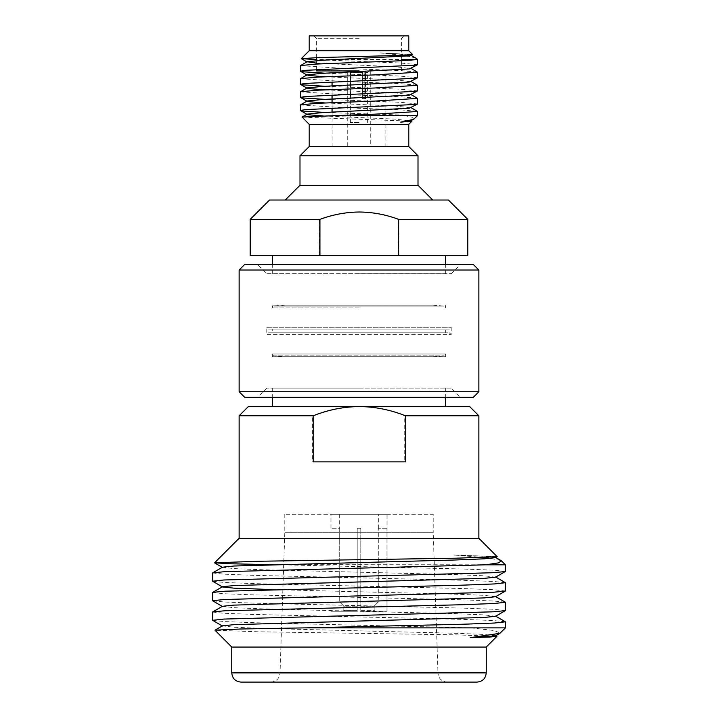 <?xml version="1.0" encoding="UTF-8"?>
<svg xmlns="http://www.w3.org/2000/svg" width="718" height="718" viewBox="0 0 718 718"><rect width="100%" height="100%" fill="white"/><g stroke="black" fill="none" stroke-linecap="round" stroke-linejoin="round"><path stroke-width="0.54" stroke-dasharray="3.59 2.69" d="M266.8 273.782L451.2 273.72L266.8 273.72L257.574 264.502L460.426 264.502L257.574 264.502M451.2 273.782L460.426 264.502M451.272 388.115L266.728 388.115L451.272 388.115L460.426 397.278L257.574 397.278L460.426 397.278M266.728 388.115L257.574 397.278M244.667 397.278L473.333 397.278M473.333 264.502L244.667 264.502M478.861 391.741L239.139 391.741M239.139 270.031L478.861 270.031M359.26 388.115L272.328 388.115L359.26 388.115M358.731 682.1L447.206 682.1C441.749 681.597 438.68 678.627 437.989 673.197L280.011 673.197L437.989 673.197L433.223 532.729L284.777 532.729L433.223 532.729L433.223 514.285L284.777 514.285L433.223 514.285M240.979 682.1L477.021 682.1M231.761 647.062L486.239 647.062M496.847 636.354L455.589 634.838L258.067 631.777L214.933 630.233M478.861 538.267L239.139 538.267M270.381 564.626L505.418 564.815M358.74 406.559L445.672 406.559L358.74 406.559M505.418 627.882L470.829 627.882L255.15 622.739L224.689 621.582L212.672 620.406M212.582 612.041L223.648 613.262L255.15 614.473L462.221 619.365L493.14 620.531L505.328 621.707M505.418 610.533L494.101 609.295L462.221 608.074L255.15 603.192L224.689 602.034L212.672 600.858M212.582 592.494L223.648 593.714L255.15 594.926L462.221 599.817L493.14 600.984L505.328 602.16M505.418 590.986L494.101 589.747L462.221 588.527L255.15 583.644L224.689 582.486L212.672 581.311M212.582 572.946L223.648 574.167L255.15 575.378L462.221 580.27L493.14 581.436L505.328 582.612M505.418 571.438L494.101 570.209L462.221 568.979L282.066 564.815M239.139 415.776L312.563 415.776L312.563 461.88L404.764 461.88L404.764 415.776L478.861 415.776M404.764 415.776C389.757 409.798 374.392 406.729 358.668 406.559L248.356 406.559M469.644 406.559L358.668 406.559C342.908 406.729 327.543 409.807 312.563 415.776M483.69 557.536L454.18 555.041L497.215 556.612M501.065 560.605L490.574 558.371M470.829 627.882L494.235 630.53L500.231 633.07M313.236 461.88L405.437 461.88M404.764 461.88L312.563 461.88M495.546 635.834L484.111 634.434L455.329 633.267L262.088 628.385L233.727 627.227L222.454 625.836M495.546 616.286L484.111 614.886L455.329 613.719L262.088 608.837L233.727 607.679L222.454 606.288M495.546 596.739L484.111 595.339L455.329 594.172L272.328 589.595M495.546 577.191L484.111 575.791L455.329 574.624L262.088 569.742L233.727 568.584L222.454 567.193M495.546 557.644L484.111 556.244L454.18 555.041M387.029 514.285L330.971 514.285L387.029 514.285L387.029 528.269M358.74 273.782L445.672 273.782L358.74 273.782M364.008 70.938L358.973 70.938L364.008 70.938L364.008 98.599L362.482 98.599L362.482 72.41L350.375 72.41L348.894 70.938L358.973 70.938L347.324 70.938L364.071 70.938L348.903 70.938L350.384 72.41L362.536 72.41L362.536 98.599L365.668 98.599L364.125 98.599L364.125 72.41L367.67 72.41L364.089 72.41L364.089 98.599L364.071 70.938M362.482 98.599L364.008 98.599M364.125 98.599L362.536 98.599M359.027 122.572L350.33 122.572L359.027 122.572M358.964 146.544L370.712 146.544L358.964 146.544M347.332 70.938L347.332 98.599L347.324 70.938L348.903 70.938L347.324 70.938M408.793 146.544L309.207 146.544M299.989 155.761L418.011 155.761M408.793 35.9L309.207 35.9M359.126 38.664L316.584 38.664L359.126 38.664M358.919 70.938L385.925 70.938L358.919 70.938M359.081 146.544L332.075 146.544L359.081 146.544M359.126 70.938L316.584 70.938M408.793 50.745L309.207 50.745M313.497 59.504L401.416 59.504M309.207 124.322L408.793 124.322M323.145 115.939L395.663 119.152L411.791 121.189L302.027 117.142M418.011 185.271L299.989 185.271M359.224 200.026L285.234 200.026L359.224 200.026M359.26 255.348L272.328 255.348L359.26 255.348M448.436 200.026L269.564 200.026M250.196 255.348L398.068 255.348L398.068 219.385C385.243 214.592 372.112 212.133 358.695 212.007C345.241 212.133 332.12 214.592 319.313 219.385L250.196 219.385M417.553 115.562L325.057 112.466M300.447 104.954L343.68 107.655L400.276 109.836L417.436 111.362M417.553 103.939L400.276 102.279L325.057 99.371M300.447 91.859L343.68 94.561L400.276 96.742L417.436 98.276M417.553 90.845L400.276 89.185L325.057 86.277M300.447 78.765L343.68 81.466L400.276 83.647L417.436 85.182M417.553 77.75L400.276 76.09L325.057 73.191M300.447 65.67L343.68 68.381L400.276 70.561L417.436 72.087M417.553 64.665L400.276 62.996L316.584 59.675M416.557 59.504L417.553 59.504M362.536 72.41L363.281 70.938M364.089 72.41L364.825 70.938L370.712 70.938L364.87 70.938L364.125 72.41M319.313 255.348L319.313 219.385M398.068 255.348L467.804 255.348M398.068 219.385L467.804 219.385M404.198 115.562L412.76 117.375L414.071 119.035M402.206 55.313L380.486 52.961L412.509 54.478M416.216 58.293L407.51 56.085M380.486 52.961L395.663 53.688L410.884 55.492M316.584 63.148L395.663 66.783L410.884 68.587M325.209 76.772L395.663 79.869L410.884 81.672M325.209 89.867L395.663 92.963L410.884 94.767M325.209 102.961L395.663 106.058L410.884 107.862M365.606 98.599L365.606 70.938M365.668 70.938L365.668 98.599M350.384 98.599L350.384 72.41L350.375 98.599L347.324 98.599L350.384 98.599M363.227 70.938L362.482 72.41M330.971 528.269L330.971 514.285M357.16 611.251L331.034 611.251L357.16 611.251L357.16 528.269L357.16 602.034L357.16 528.269L360.84 528.269L357.16 528.269L360.84 528.269L360.84 611.251L375.029 611.251L374.105 610.327L360.84 610.327L360.84 606.18L374.105 606.18L374.105 610.327L374.105 606.18L378.278 602.034L378.278 528.269L378.278 602.034L360.84 602.034L378.278 602.034L374.105 606.18L360.84 606.18L360.84 611.251L386.966 611.251L360.84 611.251L360.84 610.327L374.105 610.327L375.029 611.251L386.966 611.251L386.966 528.269L386.966 611.251L360.84 611.251L360.84 528.269L360.84 606.18L360.84 528.269L357.16 528.269L357.16 611.251L357.16 610.327L343.895 610.327L343.895 606.18L357.16 606.18L357.16 610.327L357.16 602.034L339.722 602.034L357.16 602.034L357.16 606.18L343.895 606.18L343.895 610.327L342.971 611.251L331.034 611.251L357.16 611.251L342.971 611.251L343.895 610.327L357.16 610.327L357.16 611.251M378.359 514.285L339.641 514.285L378.359 514.285L378.359 528.269M339.722 528.269L339.722 602.034L343.895 606.18L339.722 602.034L339.722 528.269L331.034 528.269L339.722 528.269M339.641 514.285L339.641 528.269M386.966 528.269L378.278 528.269L386.966 528.269M359.26 307.896L272.328 307.896L359.26 307.896M359.26 305.132L272.328 305.132L359.26 305.132M432.766 305.132L285.234 305.132L432.766 305.132L443.984 306.065A1.84 1.84 0 0 1 445.672 307.896L445.672 305.132M285.234 305.132L274.016 306.065A1.84 1.84 0 0 0 272.328 307.896L272.328 305.132M268.64 332.793L449.36 332.793L268.64 332.793L266.8 334.642L451.2 334.642L266.8 334.642L266.8 327.264L451.2 327.264L266.8 327.264L268.64 329.104L449.36 329.104L268.64 329.104M445.672 332.793L272.328 332.793L445.672 332.793L445.672 329.104L272.328 329.104L272.328 332.793M272.328 329.104L445.672 329.104M449.36 332.793L451.2 334.642L451.2 327.264L449.36 329.104M432.766 356.765L285.234 356.765L274.016 355.841L443.984 355.841L274.016 355.841A1.84 1.84 0 0 1 272.328 354.001L445.672 354.001A1.84 1.84 0 0 1 443.984 355.841L432.766 356.765L285.234 356.765M272.328 356.765L272.328 354.001L445.672 354.001L445.672 356.765L272.328 356.765L445.672 356.765M486.239 672.883L231.761 672.883M443.984 306.065L274.016 306.065L443.984 306.065M284.777 514.285L284.777 532.729L280.011 673.197C279.32 678.627 276.25 681.597 270.794 682.1M272.328 388.115L272.328 397.278M445.672 388.115L445.672 397.278M367.67 122.572L367.67 72.41L369.142 70.938M347.288 98.599L347.288 146.544M401.416 70.938L401.416 38.664L404.18 35.9M385.925 146.544L385.925 70.938M272.328 273.782L272.328 264.502M445.672 273.782L445.672 264.502M316.584 69.601L316.584 60.572M316.584 57.646L316.584 38.664L313.82 35.9M332.075 146.544L332.075 112.125M332.075 108.212L332.075 102.674M332.075 95.117L332.075 85.945M332.075 82.023L332.075 70.938M370.712 70.938L370.712 146.544M350.33 122.572L350.33 98.599"/><path stroke-width="1.08" d="M478.861 391.741L473.333 397.278L244.667 397.278L239.139 391.741L478.861 391.741L478.861 270.031L239.139 270.031L244.667 264.502L473.333 264.502L478.861 270.031M239.139 391.741L239.139 270.031M359.359 682.1L240.979 682.1C235.378 681.553 232.309 678.483 231.761 672.883L486.239 672.883C485.691 678.483 482.622 681.553 477.021 682.1L359.359 682.1M486.239 672.883L486.239 647.062L231.761 647.062L214.951 630.171L240.377 629.004L304.665 627.882L505.418 627.882L505.418 621.815L494.352 623.036L462.85 624.247L304.665 627.882M239.139 538.267L478.861 538.267L478.861 415.776L405.437 415.776L405.437 461.88L313.236 461.88L313.236 415.776L239.139 415.776L239.139 538.267L214.583 562.813L230.101 563.774L270.381 564.626M478.861 538.267L497.206 556.692L456.145 558.2L258.139 561.27L214.583 562.822M222.454 626.06L212.582 620.298L223.899 619.069L493.311 611.808L505.328 610.632L505.418 602.267L494.352 603.488L462.85 604.7L224.86 610.758L212.672 611.933L212.582 620.307M222.454 606.513L212.582 600.751L223.899 599.521L493.311 592.26L505.328 591.085L505.418 582.72L494.352 583.94L462.85 585.152L224.86 591.21L212.672 592.386L212.582 600.76M272.328 589.595L233.727 588.132L222.454 586.965L212.582 581.203L223.899 579.982L493.311 572.713L505.328 571.537L505.418 564.815L485.7 564.815L224.86 571.663L212.672 572.838L212.582 581.212M495.546 616.062L505.418 621.815M495.546 596.514L505.418 602.267M495.546 576.967L505.418 582.72M447.206 682.1L358.731 682.1M239.139 415.776L248.356 406.559L469.644 406.559L478.861 415.776M313.236 415.776C328.207 409.807 343.581 406.729 359.332 406.559C375.065 406.729 390.43 409.798 405.437 415.776M485.7 564.815L498.256 562.903L501.532 560.929L501.065 560.605M490.574 558.371L483.69 557.536M505.418 627.882L499.881 633.33L470.29 637.656L489.811 637.019L496.865 636.426L495.546 635.61M470.29 637.656L495.546 635.834L499.881 633.33M214.951 630.171L222.454 625.836L233.889 624.66L484.273 617.453L495.546 616.286L505.328 610.632M212.672 611.933L222.454 606.288L233.889 605.112L484.273 597.906L495.546 596.739L505.328 591.085M212.672 592.386L222.454 586.741L233.889 585.565L484.273 578.358L495.546 577.191L505.328 571.537M212.672 572.838L222.454 567.193L233.889 566.017L455.912 559.968L484.273 558.81L495.546 557.644L497.206 556.683M285.234 200.026L299.989 185.271L418.011 185.271L418.011 155.761L299.989 155.761L309.207 146.544L408.793 146.544L408.793 124.322L309.207 124.322L302.054 117.052L337.092 115.562L417.553 115.562L417.553 111.496L374.32 114.198L337.092 115.562M309.207 50.745L408.793 50.745L408.793 35.9L309.207 35.9L309.207 50.745L301.336 58.625L316.584 59.675M412.509 54.478L399.316 55.43L318.774 57.584L301.336 58.625M250.196 219.385L269.564 200.026L448.436 200.026L467.804 219.385L398.687 219.385L398.687 255.348L250.196 255.348L250.196 219.385L319.932 219.385C332.73 214.592 345.861 212.133 359.305 212.007C372.732 212.133 385.853 214.592 398.687 219.385M325.057 112.466L302.404 111.003L300.447 110.482L305.06 109.621L415.596 104.46L417.553 103.939L417.553 98.402L374.32 101.112L317.724 103.293L300.564 104.819L300.447 110.482M325.057 99.371L302.404 97.917L300.447 97.397L305.06 96.526L415.596 91.365L417.553 90.845L417.553 85.316L374.32 88.018L317.724 90.199L300.564 91.724L300.447 97.397M325.057 86.277L302.404 84.823L300.447 84.302L305.06 83.441L415.596 78.271L417.553 77.75L417.553 72.222L374.32 74.923L317.724 77.104L300.564 78.63L300.447 84.302M325.057 73.191L302.404 71.728L300.447 71.208L305.06 70.346L415.596 65.185L417.553 64.665L417.553 59.504L416.557 59.504C412.59 60.357 385.701 61.524 359.179 62.358L317.724 64.01L300.564 65.544L300.447 71.208M410.875 107.565L417.553 111.496M410.875 94.48L417.553 98.402M410.875 81.385L417.553 85.316M410.875 68.291L417.553 72.222M401.416 59.504L416.557 59.504L416.655 58.616L410.875 55.196M319.932 219.385L319.932 255.348M467.804 219.385L467.804 255.348L398.687 255.348M417.553 115.562L413.64 119.359L400.761 122.114L411.827 121.288L410.875 120.66M407.51 56.085L402.206 55.313M412.482 54.568L409.269 55.869L322.337 60.231L307.124 61.739L316.584 63.148M417.436 64.791L409.269 68.964L322.337 73.326L307.124 74.834L308.731 75.507L325.209 76.772M417.436 77.885L409.269 82.049L322.337 86.42L307.124 87.928L308.731 88.601L325.209 89.867M417.436 90.971L409.269 95.144L322.337 99.515L307.124 101.023L308.731 101.696L325.209 102.961M417.436 104.065L409.269 108.238L322.337 112.6L307.124 114.117L308.731 114.79L323.145 115.939M413.64 119.359L409.269 121.333L400.761 122.114M316.584 69.601L316.584 70.938L359.126 70.938M272.328 397.278L272.328 406.559M231.761 647.062L231.761 672.883M445.672 397.278L445.672 406.559M501.568 560.964L505.418 564.815M486.239 647.062L496.874 636.426M222.454 567.417L214.61 562.885M495.546 557.419L501.182 560.668M272.328 264.502L272.328 255.348M309.207 146.544L309.207 124.322M299.989 185.271L299.989 155.761M445.672 264.502L445.672 255.348M418.011 185.271L432.766 200.026M408.793 124.322L411.827 121.288M408.793 50.745L412.518 54.469M416.655 58.616L417.553 59.504M300.564 110.617L307.116 114.413M300.564 97.522L307.116 101.319M300.564 84.428L307.116 88.224M300.564 71.333L307.116 75.13M301.363 58.705L307.116 62.035M307.124 61.739L300.564 65.544M307.124 74.834L300.564 78.63M307.124 87.928L300.564 91.724M307.124 101.023L300.564 104.819M307.124 114.117L302.054 117.052M316.584 60.572L316.584 57.646M332.075 112.125L332.075 108.212M332.075 102.674L332.075 95.117M332.075 85.945L332.075 82.023M408.793 146.544L418.011 155.761"/></g></svg>
